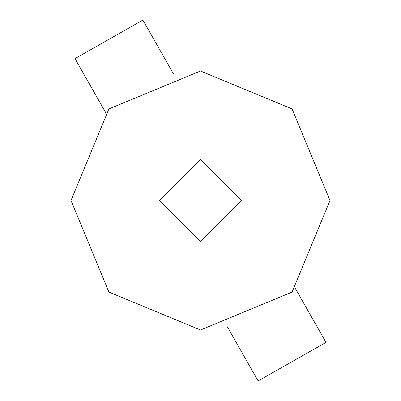 <?xml version="1.0" encoding="UTF-8"?>
<svg xmlns="http://www.w3.org/2000/svg" width="401" height="401" viewBox="0 0 401 401"><rect width="100%" height="100%" fill="white"/><g stroke="black" fill="none" stroke-linecap="round" stroke-linejoin="round"><path stroke-width="0.6" d="M105.573 112.395L75.017 58.601L142.876 20.05L173.438 73.844M295.427 288.605L325.983 342.399L258.124 380.95L227.562 327.156M70.997 200.5L108.932 108.932L200.5 70.997L292.068 108.932L330.003 200.5L292.068 292.068L200.5 330.003L108.932 292.068L70.997 200.5M159.603 200.5L200.5 159.603L241.397 200.5L200.5 241.397L159.603 200.5M200.5 330.013L292.078 292.078L330.013 200.5L292.078 108.922L200.5 70.987L108.922 108.922L70.987 200.5L108.922 292.078L200.5 330.013"/></g></svg>
